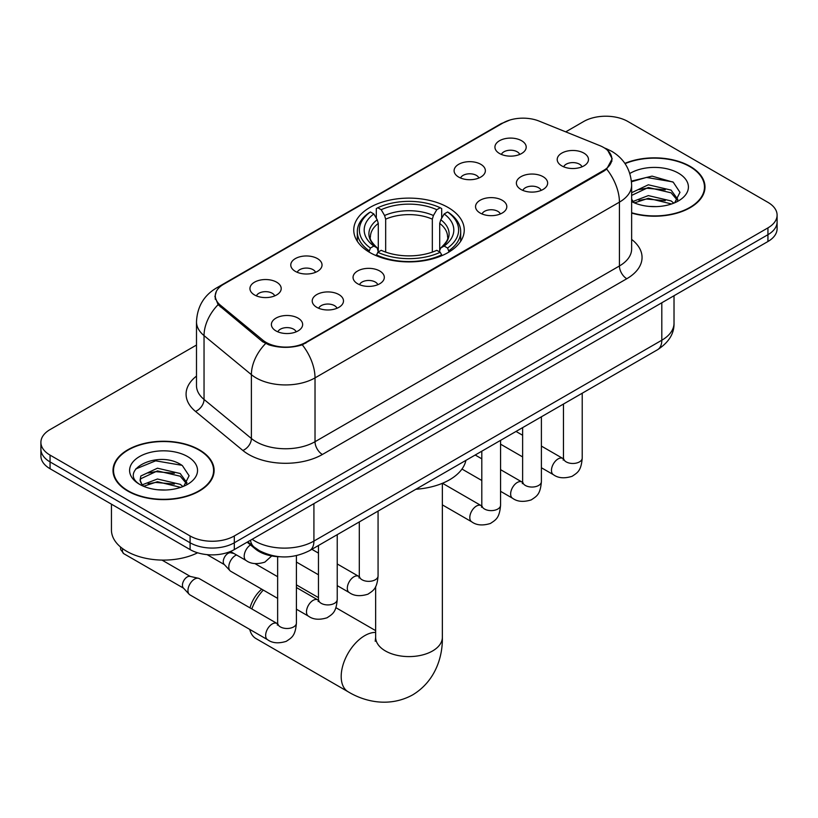 <?xml version="1.0" encoding="UTF-8"?>
<svg xmlns="http://www.w3.org/2000/svg" width="818" height="818" viewBox="0 0 818 818"><rect width="100%" height="100%" fill="white"/><g stroke="black" fill="none" stroke-linecap="round" stroke-linejoin="round"><path stroke-width="1.23" d="M448.059 207.455A55.246 31.892 0 0 0 387.855 200.543A55.246 31.892 0 0 0 353.754 230.011A55.246 31.892 0 0 0 369.94 252.568A55.246 31.892 0 0 0 430.145 259.48A55.246 31.892 0 0 0 464.246 230.011A55.246 31.892 0 0 0 448.059 207.455M458.673 177.077A15.634 9.029 180 0 1 455.575 174.52A15.634 9.029 180 0 1 460.749 163.303A15.634 9.029 180 0 1 480.79 164.306A15.634 9.029 180 0 1 483.888 174.52A15.634 9.029 180 0 1 458.673 177.077M478.888 178.007A9.376 5.419 0 0 0 476.362 175.369A9.376 5.419 0 0 0 467.119 173.999A9.376 5.419 0 0 0 460.585 178.007M295.349 271.371A15.634 9.029 180 0 1 292.241 268.815A15.634 9.029 180 0 1 297.425 257.598A15.634 9.029 180 0 1 317.456 258.611A15.634 9.029 180 0 1 320.564 268.815A15.634 9.029 180 0 1 295.349 271.371M315.554 272.312A9.376 5.419 0 0 0 313.038 269.674A9.376 5.419 0 0 0 303.795 268.294A9.376 5.419 0 0 0 297.251 272.312M254.51 294.95A15.634 9.029 180 0 1 251.412 292.394A15.634 9.029 180 0 1 256.596 281.177A15.634 9.029 180 0 1 276.627 282.179A15.634 9.029 180 0 1 279.725 292.394A15.634 9.029 180 0 1 254.51 294.95M274.725 295.881A9.376 5.419 0 0 0 272.2 293.243A9.376 5.419 0 0 0 262.967 291.873A9.376 5.419 0 0 0 256.423 295.881M499.512 153.498A15.634 9.029 180 0 1 496.403 150.952A15.634 9.029 180 0 1 501.587 139.725A15.634 9.029 180 0 1 521.618 140.737A15.634 9.029 180 0 1 524.727 150.952A15.634 9.029 180 0 1 499.512 153.498M519.716 154.438A9.376 5.419 0 0 0 517.201 151.8A9.376 5.419 0 0 0 507.958 150.43A9.376 5.419 0 0 0 501.414 154.438M520.954 189.459A15.634 9.029 180 0 1 517.855 186.903A15.634 9.029 180 0 1 523.029 175.686A15.634 9.029 180 0 1 543.07 176.688A15.634 9.029 180 0 1 546.168 186.903A15.634 9.029 180 0 1 520.954 189.459M541.168 190.389A9.376 5.419 0 0 0 538.643 187.751A9.376 5.419 0 0 0 529.399 186.381A9.376 5.419 0 0 0 522.866 190.389M480.125 213.028A15.634 9.029 180 0 1 477.027 210.482A15.634 9.029 180 0 1 482.201 199.255A15.634 9.029 180 0 1 502.232 200.267A15.634 9.029 180 0 1 505.34 210.482A15.634 9.029 180 0 1 480.125 213.028M500.33 213.968A9.376 5.419 0 0 0 497.814 211.33A9.376 5.419 0 0 0 488.571 209.96A9.376 5.419 0 0 0 482.027 213.968M357.63 283.754A15.634 9.029 180 0 1 354.521 281.198A15.634 9.029 180 0 1 359.705 269.981A15.634 9.029 180 0 1 379.736 270.993A15.634 9.029 180 0 1 382.844 281.198A15.634 9.029 180 0 1 357.63 283.754M377.834 284.695A9.376 5.419 0 0 0 375.319 282.057A9.376 5.419 0 0 0 366.075 280.676A9.376 5.419 0 0 0 359.531 284.695M316.791 307.333A15.634 9.029 180 0 1 313.693 304.777A15.634 9.029 180 0 1 318.877 293.56A15.634 9.029 180 0 1 338.908 294.562A15.634 9.029 180 0 1 342.006 304.777A15.634 9.029 180 0 1 316.791 307.333M337.006 308.263A9.376 5.419 0 0 0 334.48 305.625A9.376 5.419 0 0 0 325.247 304.255A9.376 5.419 0 0 0 318.703 308.263M275.963 330.901A15.634 9.029 180 0 1 272.864 328.345A15.634 9.029 180 0 1 278.038 317.128A15.634 9.029 180 0 1 298.079 318.141A15.634 9.029 180 0 1 301.177 328.345A15.634 9.029 180 0 1 275.963 330.901M296.167 331.842A9.376 5.419 0 0 0 293.652 329.204A9.376 5.419 0 0 0 284.408 327.824A9.376 5.419 0 0 0 277.864 331.842M561.792 165.88A15.634 9.029 180 0 1 558.684 163.334A15.634 9.029 180 0 1 563.868 152.107A15.634 9.029 180 0 1 583.899 153.119A15.634 9.029 180 0 1 587.007 163.334A15.634 9.029 180 0 1 561.792 165.88M581.997 166.821A9.376 5.419 0 0 0 579.481 164.183A9.376 5.419 0 0 0 570.238 162.813A9.376 5.419 0 0 0 563.694 166.821M599.819 145.635A28.139 16.248 180 0 1 603.582 147.455A28.139 16.248 180 0 1 611.823 158.948A28.139 16.248 180 0 1 603.582 170.441L305.809 342.353A28.139 16.248 180 0 1 262.864 340.176L220.359 305.145A28.139 16.248 180 0 1 215.277 295.819A28.139 16.248 180 0 1 223.518 284.337L503.09 122.925A28.139 16.248 180 0 1 539.134 121.105L599.819 145.635M280.124 556.772A31.268 18.057 180 0 1 255.523 549.082L247.148 542.181M631.639 213.079A50.552 29.182 0 0 0 704.993 187.036A50.552 29.182 0 0 0 690.188 166.391A50.552 29.182 0 0 0 624.87 163.365M199.306 449.798A50.552 29.182 0 0 0 144.213 443.468A50.552 29.182 0 0 0 113.007 470.432A50.552 29.182 0 0 0 127.812 491.076A50.552 29.182 0 0 0 182.905 497.405A50.552 29.182 0 0 0 214.122 470.432A50.552 29.182 0 0 0 199.306 449.798M113.528 473.06A50.552 29.182 0 0 0 113.354 473.837M607.794 150.563L612.191 158.774L606.68 169.081L603.95 171.064L302.282 344.828C291.126 348.192 279.971 348.192 268.815 344.828L262.496 341.627L218.099 304.664L214.909 296.556L216.351 291.382M196.494 345.043L50.062 429.583A31.268 18.057 0 0 0 40.9 442.354L40.9 455.963A31.268 18.057 0 0 0 50.062 468.734L190.093 549.584L190.093 542.774A31.268 18.057 0 0 0 234.316 542.774L767.938 234.694A31.268 18.057 0 0 0 777.1 221.923A31.268 18.057 0 0 1 767.938 234.694L234.316 542.774A31.268 18.057 0 0 1 190.093 542.774L50.062 461.925L190.093 542.774L190.093 535.964A31.268 18.057 0 0 0 234.316 535.964L767.938 227.885A31.268 18.057 0 0 0 777.1 215.114A31.268 18.057 0 0 0 767.938 202.353L627.907 121.504A31.268 18.057 0 0 0 583.684 121.504L565.739 131.862M40.9 449.164A31.268 18.057 0 0 0 50.062 461.925A31.268 18.057 0 0 1 40.9 449.164M40.9 442.354A31.268 18.057 0 0 0 50.062 455.115L190.093 535.964M213.774 473.837A50.552 29.182 0 0 0 213.6 473.06M704.646 190.441A50.552 29.182 0 0 0 704.472 189.664M190.093 549.584A31.268 18.057 0 0 0 234.316 549.584L767.938 241.504A31.268 18.057 0 0 0 777.1 228.733L777.1 215.114M631.639 212.741A50.031 28.886 0 0 0 704.472 187.036A50.031 28.886 0 0 0 689.819 166.606A50.031 28.886 0 0 0 625.064 163.651M648.786 206.381L656.639 206.606M633.173 201.392L648.337 195.604L671.097 200.931L673.848 203.14M634.563 202.854L648.337 198.304L671.588 203.968M631.639 198.968A23.558 13.599 0 0 0 634.768 203.038M631.639 192.7L648.337 184.796L671.097 190.113L677.856 199.469M631.639 195.4L648.337 187.496L671.097 192.823L677.324 200.165M631.639 201.576A33.978 19.622 0 0 0 678.459 200.901A33.978 19.622 0 0 0 678.459 173.16A33.978 19.622 0 0 0 629.829 173.498M674.656 202.803L679.973 192.353L673.245 182.199L652.058 176.126L631.424 181.115M633.408 202.445L631.639 200.563M631.486 181.76L646.486 177.424L672.785 181.893M639.001 189.592L646.486 188.232L665.259 189.837M639.001 200.4L646.486 199.04L665.259 200.655M128.181 490.861A50.031 28.886 0 0 0 182.711 497.119A50.031 28.886 0 0 0 213.6 470.432A50.031 28.886 0 0 0 198.938 450.012A50.031 28.886 0 0 0 144.418 443.745A50.031 28.886 0 0 0 113.528 470.432A50.031 28.886 0 0 0 128.181 490.861M111.442 504.174L111.442 530.013A52.117 30.092 0 0 0 126.708 551.291A52.117 30.092 0 0 0 197.619 552.784M157.915 489.777L165.768 490.013M142.291 484.798L157.465 479.011L180.226 484.328L182.976 486.536M143.692 486.25L157.465 481.71L180.717 487.375M142.536 485.841L140.093 480.135A23.558 13.599 0 0 0 143.896 486.434M140.093 480.135L140.808 476.015L157.465 468.203L180.226 473.52L186.985 482.865M140.154 480.473L140.808 478.714L157.465 470.902L180.226 476.219L186.453 483.571M183.784 486.209L189.101 475.749L182.373 465.606C158.528 448.469 116.166 471.045 140.624 484.9L140.747 484.972M187.588 456.567A33.978 19.622 0 0 0 139.541 456.567A33.978 19.622 0 0 0 139.541 484.307A33.978 19.622 0 0 0 187.588 484.307A33.978 19.622 0 0 0 187.588 456.567M135.655 469.011L155.614 460.831L181.913 465.299M148.119 472.998L155.614 471.638L174.387 473.244M148.119 483.806L155.614 482.446L174.387 484.051M250.011 607.897A22.935 13.241 -60 0 1 261.74 589.185M263.284 590.075A33.354 19.254 120 0 0 251.811 608.94M249.746 629.41A33.354 19.254 120 0 0 255.973 638.561L348.1 691.752A33.354 19.254 -60 0 1 342.987 665.024A33.354 19.254 -60 0 1 364.777 635.627A33.354 19.254 -60 0 1 375.646 632.416M368.938 251.975L370.421 248.028A49.612 28.64 0 0 1 370.421 211.995L373.836 213.968A44.816 25.879 0 0 0 373.836 246.054L377.2 247.966L378.294 251.995M378.294 250.349L378.294 223.406L377.2 219.766L373.836 213.968M376.311 218.232L376.311 208.59L377.793 207.741A49.612 28.64 0 0 1 440.207 207.741L436.792 209.705A44.816 25.879 0 0 0 381.208 209.705L384.572 215.512L385.667 219.152L385.667 252.108M432.333 252.108L432.333 219.152L433.428 215.512L436.792 209.705M415.892 489.256A57.332 33.098 0 0 0 465.912 460.37M376.311 254.838A51.698 29.847 0 0 0 441.689 254.838L440.207 252.281A49.612 28.64 0 0 1 377.793 252.281L376.311 255.727M441.689 255.727L441.689 254.838M370.421 211.995L368.938 212.844A51.698 29.847 0 0 0 357.302 231.709A51.698 29.847 0 0 0 368.938 250.584M440.207 207.741L441.689 208.59L441.689 218.232M377.793 252.281L381.208 250.308A44.816 25.879 0 0 0 436.792 250.308L440.207 252.281M373.836 246.054L370.421 248.028M381.208 209.705L377.793 207.741M377.2 219.766A40.092 23.149 0 0 0 377.2 247.966L377.395 248.099C371.699 242.588 369.378 238.846 370.431 236.883A38.569 22.27 0 0 1 378.294 223.406M449.062 250.584A51.698 29.847 0 0 0 460.698 231.709A51.698 29.847 0 0 0 449.062 212.844L447.579 211.995A49.612 28.64 0 0 1 447.579 248.028L449.062 251.975M447.579 248.028L444.164 246.054A44.816 25.879 0 0 0 444.164 213.968L447.579 211.995M444.164 213.968L440.8 219.766L439.706 223.406L439.706 250.349L440.8 247.966L444.164 246.054M439.706 223.406A38.569 22.27 0 0 1 447.569 236.883C448.612 238.856 446.301 242.598 440.605 248.099L440.8 247.966A40.092 23.149 0 0 0 440.8 219.766M439.706 251.995L439.706 250.349M277.639 598.367L230.737 571.281A9.376 5.419 -60 0 1 229.981 570.678A9.376 5.419 -60 0 1 228.795 566.986A9.376 5.419 -60 0 1 235.431 555.504A9.376 5.419 -60 0 1 236.535 554.972M229.981 570.678L224.122 564.338A6.779 3.916 -60 0 1 223.263 561.669A6.779 3.916 -60 0 1 228.058 553.377A6.779 3.916 -60 0 1 230.788 552.784L233.999 553.51M296.402 555.647L296.402 623.081C295.339 636.302 291.525 637.723 286.28 641.332C278.529 643.725 272.302 643.183 267.588 639.707L189.899 594.86A9.376 5.419 -60 0 1 189.152 594.257A9.376 5.419 -60 0 1 187.956 590.565A9.376 5.419 -60 0 1 194.592 579.072A9.376 5.419 -60 0 1 198.385 578.265A9.376 5.419 -60 0 1 199.285 578.612L277.609 623.797M189.152 594.257L183.293 587.907A6.779 3.916 -60 0 1 182.434 585.248A6.779 3.916 -60 0 1 187.22 576.946A6.779 3.916 -60 0 1 189.96 576.363L198.385 578.265M220.359 305.145L220.359 306.893M262.864 340.176L262.864 341.924M305.809 342.353L305.809 343.182M603.582 170.441L603.582 171.269M255.523 548.152L255.523 549.082M631.639 239.408A52.117 30.092 180 0 1 626.793 278.733L322.394 454.481A10.419 6.023 60 0 1 315.022 441.71L619.43 265.973A41.698 24.07 0 0 0 631.639 248.948L631.639 185.113A41.698 24.07 180 0 1 619.43 202.138A36.483 21.064 -120 0 0 606.68 169.081M322.394 454.481A52.117 30.092 180 0 1 248.692 454.481A52.117 30.092 180 0 1 242.854 450.462L195.502 411.413A52.117 30.092 180 0 1 196.494 376.106M256.065 441.71A41.698 24.07 0 0 0 315.022 441.71L315.022 377.885A41.698 24.07 180 0 1 256.065 377.885A41.698 24.07 180 0 1 251.392 374.664L204.04 335.625A41.698 24.07 180 0 1 196.494 321.822L196.494 385.646A41.698 24.07 0 0 0 204.04 399.45L251.392 438.499A41.698 24.07 0 0 0 256.065 441.71M631.639 185.113C630.934 170.124 624.338 158.886 611.874 151.391L606.608 148.825A36.483 17.086 112 0 0 605.054 148.375M302.282 344.828A36.483 21.064 60 0 1 315.022 377.885L619.43 202.138L619.43 265.973A10.419 6.023 60 0 0 626.793 278.733M220.195 286.648A36.483 21.064 -120 0 0 216.269 288.1C203.794 295.584 197.21 306.822 196.494 321.822M216.269 288.1L500.391 124.06A36.483 21.064 60 0 1 503.152 122.884M218.099 304.664A36.483 24.397 129.5 0 0 204.04 335.625L204.04 399.45A10.419 6.973 -50.5 0 1 195.502 411.413M265.605 343.56A36.483 24.397 129.5 0 0 251.392 374.664L251.392 438.499A10.419 6.973 -50.5 0 1 242.854 450.462M234.316 535.964L234.316 549.584M767.938 227.885L767.938 241.504M50.062 455.115L50.062 468.734M252.159 539.287A41.698 24.07 0 0 0 254.96 541.076A41.698 24.07 0 0 0 313.918 541.076L661.803 340.227A41.698 24.07 0 0 0 674.022 323.202C674.318 333.55 668.817 342.405 657.488 349.767L309.603 550.616A20.849 12.035 60 0 0 313.918 541.076L313.918 503.622M661.803 302.772L661.803 340.227A20.849 12.035 60 0 1 657.488 349.767M250.472 540.258A20.849 13.947 129.5 0 0 254.101 547.038L247.772 541.823M442.354 483.315L442.354 637.334A33.354 19.254 180 0 1 432.589 650.954A33.354 19.254 180 0 1 385.411 650.954A33.354 19.254 180 0 1 375.646 637.334L375.206 641.271M432.333 219.152A38.569 22.27 0 0 0 385.667 219.152M433.428 215.512A40.092 23.149 0 0 0 384.572 215.512M582.222 393.223L582.222 458.06A9.376 5.419 180 0 1 579.052 462.119A9.376 5.419 180 0 1 566.209 461.884A9.376 5.419 180 0 1 563.469 458.06L563.162 460.084L564.001 459.389M582.222 458.06C581.158 471.28 577.344 472.702 572.109 476.311C564.359 478.704 558.132 478.172 553.418 474.696A9.376 5.419 -60 0 1 551.976 467.17A9.376 5.419 -60 0 1 558.101 458.908A9.376 5.419 -60 0 1 558.52 458.683A9.376 5.419 -60 0 1 562.794 458.438L563.438 458.775M541.393 416.791L541.393 481.628A9.376 5.419 180 0 1 538.213 485.688A9.376 5.419 180 0 1 525.381 485.463A9.376 5.419 180 0 1 522.63 481.628L522.334 483.653L523.172 482.957M541.393 481.628C540.33 494.859 536.516 496.27 531.271 499.88C523.52 502.283 517.293 501.741 512.579 498.264A9.376 5.419 -60 0 1 511.148 490.749A9.376 5.419 -60 0 1 517.273 482.477A9.376 5.419 -60 0 1 517.692 482.252A9.376 5.419 -60 0 1 521.966 482.017L522.6 482.354M500.565 440.37L500.565 505.207A9.376 5.419 180 0 1 497.385 509.266A9.376 5.419 180 0 1 484.542 509.031A9.376 5.419 180 0 1 481.802 505.207L481.495 507.232L482.334 506.536M500.565 505.207C499.491 518.438 495.677 519.849 490.442 523.459C482.692 525.851 476.465 525.32 471.751 521.843A9.376 5.419 -60 0 1 470.309 514.317A9.376 5.419 -60 0 1 476.444 506.056A9.376 5.419 -60 0 1 476.853 505.831A9.376 5.419 -60 0 1 481.127 505.596L481.771 505.933M378.069 511.097L378.069 575.923A9.376 5.419 180 0 1 374.889 579.993A9.376 5.419 180 0 1 362.047 579.757A9.376 5.419 180 0 1 359.306 575.923L359 577.958L359.838 577.263M378.069 575.923C376.996 589.154 373.182 590.565 367.947 594.185C360.196 596.578 353.969 596.036 349.255 592.559A9.376 5.419 -60 0 1 347.814 585.044A9.376 5.419 -60 0 1 353.938 576.782A9.376 5.419 -60 0 1 354.358 576.557A9.376 5.419 -60 0 1 358.632 576.312L359.276 576.649M337.231 534.665L337.231 599.502A9.376 5.419 180 0 1 334.051 603.561A9.376 5.419 180 0 1 321.218 603.336A9.376 5.419 180 0 1 318.468 599.502L318.171 601.527L319.01 600.831M337.231 599.502C336.167 612.733 332.353 614.144 327.108 617.754C319.368 620.156 313.13 619.615 308.417 616.138A9.376 5.419 -60 0 1 306.985 608.623A9.376 5.419 -60 0 1 313.11 600.351A9.376 5.419 -60 0 1 313.529 600.126A9.376 5.419 -60 0 1 317.803 599.891L318.437 600.228M296.402 623.081A9.376 5.419 180 0 1 293.222 627.14A9.376 5.419 180 0 1 280.39 626.905A9.376 5.419 180 0 1 277.639 623.081L277.333 625.105L278.171 624.41M267.588 639.707A9.376 5.419 -60 0 1 266.147 632.191A9.376 5.419 -60 0 1 272.282 623.93A9.376 5.419 -60 0 1 272.691 623.705A9.376 5.419 -60 0 1 276.965 623.459M183.529 588.173L123.835 553.714A6.779 3.916 -60 0 1 122.69 548.684M230.471 551.475L246.136 560.524A9.376 5.419 -60 0 1 244.643 553.213A9.376 5.419 -60 0 1 250.492 544.941M215.277 295.819L215.277 299.276M611.823 158.948L611.823 161.432M500.391 124.06L509.931 120.021M606.608 148.825L604.338 147.915M309.603 550.616C292.824 559.042 276.055 559.042 259.275 550.616L254.101 547.038M674.022 323.202L674.022 295.727M704.472 191.218L704.472 187.036M213.6 474.614L213.6 470.432M113.528 474.614L113.528 470.432M442.354 637.334C442.804 656.609 435.473 681.097 412.722 694.85C389.45 707.672 364.583 701.783 348.1 691.752M357.302 241.249L357.302 231.709M460.698 241.249L460.698 231.709M375.646 630.627L335.901 607.682M318.468 597.61L296.402 584.87M375.646 586.618L375.646 637.334M553.418 474.696L541.393 467.753M522.63 456.914L500.565 444.174M563.469 404.051L563.469 458.06M562.794 458.438L541.393 446.086M522.63 435.258L516.025 431.444M512.579 498.264L500.565 491.321M481.802 480.493L461.976 469.051M522.63 427.63L522.63 481.628M521.966 482.017L500.565 469.665M481.802 458.826L475.197 455.012M471.751 521.843L442.354 504.87M481.802 451.199L481.802 505.207M481.127 505.596L442.466 483.264M349.255 592.559L337.231 585.627M318.468 574.788L296.402 562.048M359.306 521.925L359.306 575.923M358.632 576.312L337.231 563.96M318.468 553.121L311.863 549.307M308.417 616.138L296.402 609.195M207.097 554.624L224.367 564.604M318.468 545.494L318.468 599.502M317.803 599.891L296.402 587.529M277.639 576.7L255.001 563.633M229.439 551.884L231.136 552.866M277.639 556.669L277.639 623.081M161.984 560.085L190.308 576.434M123.835 553.714L120.675 549.553L120.512 546.966M246.136 560.524C250.758 563.98 256.995 564.522 264.827 562.14L271.74 555.943"/></g></svg>

